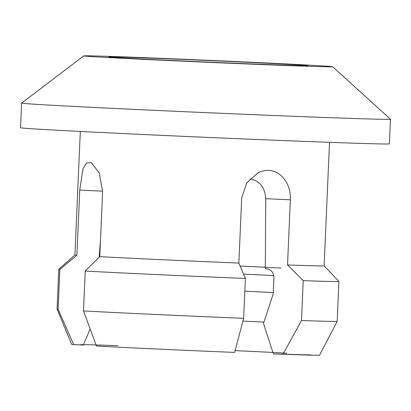 <?xml version="1.0" encoding="UTF-8"?>
<svg xmlns="http://www.w3.org/2000/svg" width="411" height="411" viewBox="0 0 411 411"><rect width="100%" height="100%" fill="white"/><g stroke="black" fill="none" stroke-linecap="round" stroke-linejoin="round"><path stroke-width="0.62" d="M265.434 64.707A124.554 1.002 -177.5 0 1 83.782 55.875A124.554 1.002 -177.5 0 1 150.996 57.93A124.554 1.002 -177.5 0 1 332.643 66.741A124.554 1.002 -177.5 0 1 265.434 64.707M332.643 66.741L390.44 119.195A184.585 1.485 -177.5 0 1 390.45 119.211A184.585 1.485 -177.5 0 1 290.839 116.179A184.585 1.485 -177.5 0 1 21.624 103.104A184.585 1.485 -177.5 0 1 21.634 103.094L83.782 55.875M390.45 119.211L389.376 143.855A184.585 1.485 -177.5 0 1 289.76 140.824A184.585 1.485 -177.5 0 1 20.55 127.749L21.624 103.104M162.453 58.609A99.611 0.801 -177.5 0 1 307.731 65.662A99.611 0.801 -177.5 0 1 253.972 64.029A99.611 0.801 -177.5 0 1 108.699 56.975A99.611 0.801 -177.5 0 1 162.453 58.609M59.847 269.421L76.908 255.226A124.723 1.002 -177.5 0 1 74.92 254.959L58.819 269.231A140.187 1.125 -177.5 0 1 58.819 269.231L57.072 309.108A140.187 1.125 -177.5 0 0 57.078 309.113A140.187 1.125 -177.5 0 0 58.105 309.293L59.847 269.421A140.187 1.125 -177.5 0 1 58.814 269.236M76.908 255.226L79.755 190.088L82.971 168.685L86.459 163.075L91.216 162.597L99.241 172.923L102.611 191.505L99.77 256.644L85.226 271.049L83.49 310.922L96.457 346.031A124.065 0.997 -177.5 0 0 234.65 352.417L243.646 318.32A140.187 1.125 -177.5 0 1 83.49 310.922M243.646 318.32L245.388 278.447L238.858 263.071A124.723 1.002 -177.5 0 1 99.77 256.644M238.858 263.071L241.699 197.932L246.739 182.91L258.057 172.784L260.841 171.644C277.029 165.715 291.414 181.328 290.377 199.813L287.53 264.951L303.231 280.662L301.489 320.534L282.927 354.282L273.346 353.84L263.513 323.421L273.207 293.906L273.947 276.963C273.33 271.784 270.464 268.989 265.342 268.573L265.717 198.672C264.951 187.293 259.701 180.706 249.965 178.919M240.122 266.04A104.764 0.843 -177.5 0 1 281.078 268.08M100.464 240.774L99.102 257.307M80.489 344.737A115.244 0.925 -177.5 0 1 117.895 345.687M90.143 328.954L83.335 345.065L73.713 344.623A124.065 0.997 -177.5 0 1 71.673 344.356L57.078 309.113M73.713 344.623L58.105 309.293M245.388 278.447A140.187 1.125 -177.5 0 1 85.226 271.049M329.519 142.334L324.125 265.84A124.723 1.002 -177.5 0 1 287.53 264.951M244.833 291.168A112.748 0.904 -177.5 0 1 273.264 292.555M242.911 321.109A105.262 0.848 -177.5 0 1 263.939 322.132M235.123 350.619A115.244 0.925 -177.5 0 1 286.837 353.183M310.752 354.791A115.244 0.925 -177.5 0 1 273.346 353.84M324.125 265.835L338.916 281.458A140.187 1.125 -177.5 0 1 338.921 281.468L337.179 321.34L319.568 355.181A124.065 0.997 -177.5 0 1 282.927 354.282M337.179 321.34A140.187 1.125 -177.5 0 1 301.489 320.534M338.921 281.468A140.187 1.125 -177.5 0 1 303.231 280.662M243.553 274.127A112.748 0.904 -177.5 0 1 273.875 275.606M265.717 198.672L290.377 199.813M79.755 190.088L102.627 191.146M80.309 131.453L74.92 254.959"/></g></svg>
